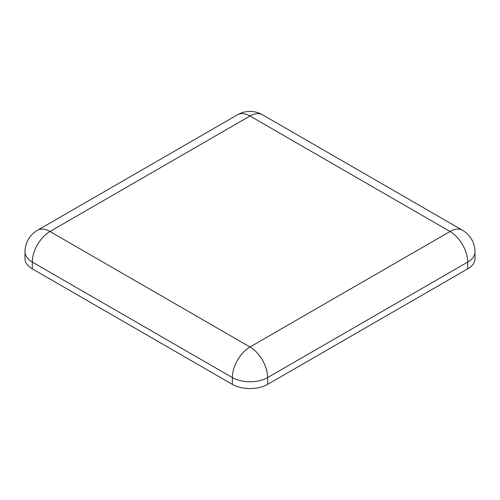 <?xml version="1.0" encoding="UTF-8"?>
<svg xmlns="http://www.w3.org/2000/svg" width="500" height="500" viewBox="0 0 500 500"><rect width="100%" height="100%" fill="white"/><g stroke="black" fill="none" stroke-linecap="round" stroke-linejoin="round"><path stroke-width="0.75" d="M37.481 230.263A24.962 24.962 0 0 0 25 251.881A24.962 14.412 0 0 0 26.281 256.438A24.962 14.412 0 0 0 32.312 262.069L232.35 377.562A24.962 14.412 -60 0 1 242.106 353.7A24.962 14.412 -60 0 1 250 346.987A24.962 14.412 60 0 1 267.65 377.562L467.688 262.069A24.962 14.412 0 0 0 473.719 256.438A24.962 14.412 0 0 0 475 251.881A24.962 24.962 0 0 0 462.519 230.263L262.481 114.769A24.962 14.412 120 0 0 250 116.006A24.962 14.412 -120 0 0 237.519 114.769L37.481 230.263A24.962 14.412 60 0 1 42.069 229.094A24.962 14.412 60 0 1 49.962 231.5A24.962 14.412 120 0 0 32.312 262.069L32.312 268.863L232.35 384.356A24.962 14.412 180 0 0 267.65 384.356L267.65 377.562A24.962 14.412 0 0 1 257.894 381.044A24.962 14.412 0 0 1 232.35 377.562L232.35 384.356M475 251.881L475 258.675A24.962 14.412 180 0 1 467.688 268.863L467.688 262.069A24.962 14.412 -120 0 0 450.037 231.5A24.962 14.412 -60 0 1 457.931 229.094A24.962 14.412 -60 0 1 462.519 230.263M467.688 268.863L267.65 384.356M25 251.881L25 258.675A24.962 14.412 0 0 0 32.312 268.863M250 346.987L49.962 231.5L250 116.006L450.037 231.5L250 346.987M262.481 114.769A24.962 24.962 0 0 0 237.519 114.769"/></g></svg>
